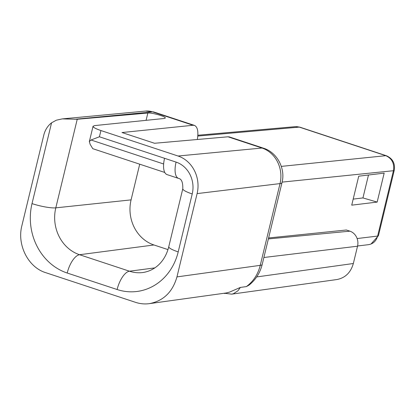 <?xml version="1.0" encoding="UTF-8"?>
<svg xmlns="http://www.w3.org/2000/svg" width="415" height="415" viewBox="0 0 415 415"><rect width="100%" height="100%" fill="white"/><g stroke="black" fill="none" stroke-linecap="round" stroke-linejoin="round"><path stroke-width="0.62" d="M377.162 202.089L384.171 173.117L358.731 176.188L351.723 205.16L377.162 202.089L362.943 197.929L353.186 199.107M362.943 197.929L368.489 175.011M268.604 237.956L346.369 229.998L349.912 231.171A12.108 10.78 83.5 0 1 357.533 246.204L353.347 263.515C350.742 272.598 345.228 277.946 336.804 279.56M229.428 136.95L263.421 148.176C277.21 152.347 285.748 168.791 281.972 182.709L262.197 264.454C260.096 272.847 255.744 279.715 249.13 285.064L246.344 286.599L240.394 287.424L237.909 290.811L233.38 293.747L231.549 294.162M178.051 156.019A30.264 26.944 -96.5 0 1 197.104 193.597L176.951 276.904C172.609 292.041 163.417 300.953 149.379 303.64C144.736 304.268 140.146 303.842 135.612 302.359L45.697 272.66C28.184 267.317 16.833 244.923 21.881 225.682L43.788 135.134A22.701 20.205 -96.5 0 1 51.564 122.814L56.336 120.194L62.286 118.892L77.232 119.266L147.854 113.041C151.911 112.512 166.135 116.584 165.294 118.031L164.283 118.467L94.651 125.595L93.048 126.279C93.059 127.343 95.689 128.759 100.923 130.538L178.051 156.019L262 148.031A18.161 7.652 -71.7 0 1 263.515 148.212M139.72 164.184L131.083 199.874A36.318 32.334 -96.5 0 0 153.949 244.975L79.566 254.722A18.161 7.652 108.3 0 0 67.209 273.029A55.906 49.769 83.5 0 1 32.017 203.609L51.564 122.814M246.344 286.599C253.332 281.469 257.969 274.382 260.252 265.341A18.161 3.138 13.6 0 0 262.207 264.397M167.961 249.602L153.949 244.975M240.394 287.424L229.422 292.16L226.082 292.995L149.426 303.635M231.658 294.152L224.391 293.229M197.343 139.497C198.583 131.638 197.623 126.938 194.464 125.403L193.068 125.263L122.01 132.535L154.525 143.274L227.991 136.794L229.433 136.95M164.786 172.469L92.768 148.679L90.122 144.306L89.37 141.468L91.025 140L99.413 136.779L100.923 130.538M176.085 162.104A18.161 7.652 -71.7 0 0 178.611 178.419L167.089 174.616A18.161 7.652 -71.7 0 1 164.568 158.302L176.085 162.104A25.642 22.825 83.5 0 1 192.223 193.945L178.206 251.895A55.906 49.769 83.5 0 1 117.118 289.514L67.209 273.029M281.308 166.384L385.815 155.687L299.308 127.109L197.805 136.063M368.479 244.668L368.613 244.653C373.204 243.849 376.208 240.991 377.624 236.073A7.569 1.307 13.6 0 0 378.433 235.704L370.974 244.062M295.387 126.648L299.308 127.109A7.569 3.19 -71.7 0 1 299.9 127.172L386.407 155.75A7.569 3.19 -71.7 0 0 385.815 155.687C391.983 158.473 394.525 163.484 393.436 170.715A7.569 1.307 13.6 0 0 394.245 170.347C395.319 163.437 392.709 158.572 386.407 155.75M357.128 238.547L377.624 236.073L393.436 170.715L282.112 182.112M256.678 276.935L353.347 263.515M357.533 246.204L263.878 257.502M349.912 231.171L268.37 238.926M146.09 120.329L147.854 113.041M131.083 199.874L55.802 207.848L77.232 119.266M178.611 178.419C181.568 178.932 182.963 182.372 182.797 188.742L168.775 246.692C165.616 259.738 156.663 270.29 143.03 272.51A37.749 33.605 83.5 0 1 129.47 271.208L79.566 254.722A37.749 33.605 83.5 0 1 55.802 207.848A18.161 3.138 -166.4 0 1 32.017 203.609M99.413 136.779L164.568 158.302M197.104 193.597L280.032 183.591A28.64 25.497 -96.5 0 0 262 148.031L227.991 136.794M182.797 188.742A18.161 3.138 13.6 0 0 192.223 193.945M176.951 276.904L260.252 265.341L280.032 183.591A18.161 3.138 13.6 0 0 281.982 182.662M154.894 267.877L129.47 271.208A18.161 7.652 108.3 0 0 117.118 289.514M168.775 246.692A18.161 3.138 13.6 0 0 178.206 251.895M193.068 125.263L152.544 111.874A21.072 18.758 -96.5 0 0 145.608 111.075L62.286 118.892M194.469 125.403L153.96 112.024A18.161 7.652 108.3 0 0 152.544 111.874L74.664 119.287M163.64 163.987L91.025 140M296.637 126.617L299.9 127.172M394.245 170.347L378.433 235.704M368.619 244.653L357.585 245.981M197.862 135.243L295.392 126.648M231.855 294.126L336.83 279.554M224.702 293.509L224.017 293.281M89.292 141.785L93.043 126.3M145.608 111.075L153.96 112.024"/></g></svg>
